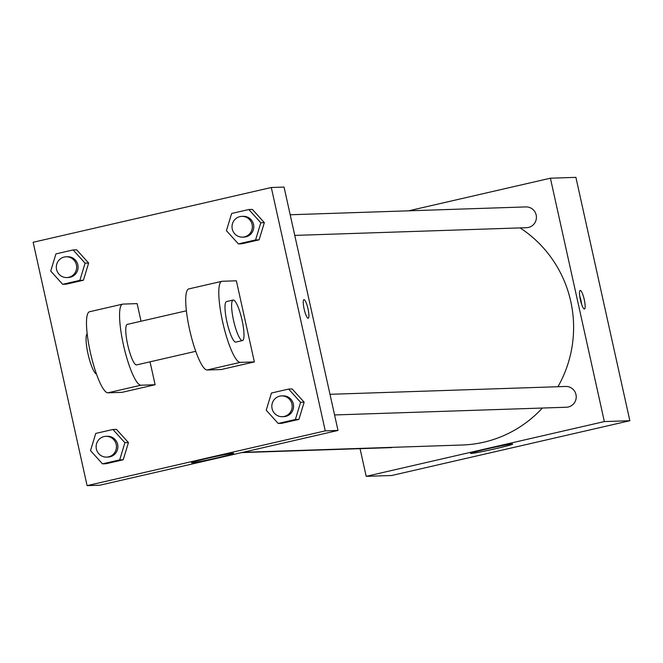 <?xml version="1.0" encoding="UTF-8"?>
<svg xmlns="http://www.w3.org/2000/svg" width="663" height="663" viewBox="0 0 663 663"><rect width="100%" height="100%" fill="white"/><g stroke="black" fill="none" stroke-linecap="round" stroke-linejoin="round"><path stroke-width="0.99" d="M408.615 210.817L550.398 178.206L575.898 177.361L629.85 420.723L391.7 475.495L366.2 476.341L360.059 448.66M557.931 386.72A117.799 115.312 -91.9 0 0 570.76 301.416A117.799 115.312 -91.9 0 0 520.074 227.906M242.907 452.315L462.219 445.014A117.799 115.312 -91.9 0 0 542.351 408.035M550.398 178.206L604.349 421.577L366.2 476.341M241.639 452.605L390.689 447.641A10.393 10.177 -91.9 0 0 392.902 447.318M294.77 235.406L526.588 227.691A10.393 10.177 -91.9 0 0 536.168 215.019A10.393 10.177 -91.9 0 0 525.9 206.914L290.187 214.762M329.992 394.311L565.705 386.463A10.393 10.177 88.1 0 1 576.222 396.507A10.393 10.177 88.1 0 1 566.393 407.239L334.575 414.955M604.349 421.577L629.85 420.723M512.242 444.011A21.572 0.829 -12.5 0 1 512.714 444.077A21.572 0.829 -12.5 0 1 491.83 449.555A21.572 0.829 -12.5 0 1 470.581 453.417A21.572 0.829 -12.5 0 1 489.344 448.412A21.572 0.829 -12.5 0 1 512.242 444.011M580.382 299.792A9.531 1.914 -103 0 1 580.2 290.444A9.531 1.914 -103 0 1 584.194 299.295A9.531 1.914 -103 0 1 584.468 309.016A9.531 1.914 -103 0 1 580.382 299.792M579.702 295.938A9.531 1.914 -103 0 1 581.625 304.284M284.054 187.082L338.006 430.444L99.856 485.217L87.102 485.639L33.15 242.277L271.3 187.505L284.054 187.082L338.006 430.444L99.856 485.217M266.228 410.215L271.449 393.026L288.637 389.073L300.604 402.308L295.383 419.497L278.195 423.45L266.228 410.215M282.347 416.695L283.764 416.646A10.393 10.177 -91.9 0 0 293.336 403.982A10.393 10.177 -91.9 0 0 283.068 395.869L281.651 395.919A10.393 10.177 -91.9 0 0 271.83 406.643A10.393 10.177 -91.9 0 0 282.347 416.695A10.393 10.177 -91.9 0 0 291.919 404.024A10.393 10.177 -91.9 0 0 281.651 395.919M288.637 389.073L292.176 388.957L304.143 402.192L298.922 419.381L281.734 423.325L278.195 423.45M300.604 402.308L304.143 402.192L298.922 419.381L281.734 423.325M295.383 419.497L298.922 419.381M90.524 450.625L95.745 433.436L112.934 429.483L124.901 442.718L119.68 459.907L102.492 463.851L90.524 450.625M106.644 457.105L108.061 457.056A10.393 10.177 -91.9 0 0 117.633 444.384A10.393 10.177 -91.9 0 0 107.365 436.279L105.947 436.329A10.393 10.177 -91.9 0 0 96.127 447.053A10.393 10.177 -91.9 0 0 106.644 457.105A10.393 10.177 -91.9 0 0 116.216 444.434A10.393 10.177 -91.9 0 0 105.947 436.329M112.934 429.483L116.473 429.367L128.44 442.594L123.219 459.782L106.03 463.735L102.492 463.851M124.901 442.718L128.44 442.594L123.219 459.782L106.03 463.735M119.68 459.907L123.219 459.782M226.423 230.666L231.644 213.478L248.832 209.525L260.799 222.76L255.578 239.948L238.39 243.901L226.423 230.666M242.542 237.147L243.959 237.097A10.393 10.177 -91.9 0 0 253.531 224.425A10.393 10.177 -91.9 0 0 243.263 216.32L241.846 216.37A10.393 10.177 -91.9 0 0 232.025 227.094A10.393 10.177 -91.9 0 0 242.542 237.147A10.393 10.177 -91.9 0 0 252.114 224.475A10.393 10.177 -91.9 0 0 241.846 216.37M248.832 209.525L252.371 209.409L264.338 222.644L259.117 239.824L241.929 243.777L238.39 243.901M260.799 222.76L264.338 222.644L259.117 239.824L241.929 243.777M255.578 239.948L259.117 239.824M50.72 271.076L55.941 253.888L73.129 249.934L85.096 263.17L79.875 280.35L62.687 284.303L50.72 271.076M66.839 277.557L68.256 277.507A10.393 10.177 -91.9 0 0 77.828 264.835A10.393 10.177 -91.9 0 0 67.56 256.73L66.143 256.78A10.393 10.177 -91.9 0 0 56.322 267.504A10.393 10.177 -91.9 0 0 66.839 277.557A10.393 10.177 -91.9 0 0 76.411 264.885A10.393 10.177 -91.9 0 0 66.143 256.78M73.129 249.934L76.668 249.818L88.635 263.045L83.414 280.234L66.225 284.187L62.687 284.303M85.096 263.17L88.635 263.045L83.414 280.234L66.225 284.187M79.875 280.35L83.414 280.234M304.002 299.635A9.531 1.914 77 0 0 303.936 299.643A9.531 1.914 -103 0 1 304.01 299.635A9.531 1.914 -103 0 1 307.98 308.685A9.531 1.914 -103 0 1 308.204 318.215A9.531 1.914 77 0 0 307.972 308.676A9.531 1.914 77 0 0 304.002 299.635M308.204 318.215A9.531 1.914 -103 0 1 304.209 309.356A9.531 1.914 -103 0 1 303.936 299.643M271.3 187.505L325.26 430.867L338.006 430.444M191.955 462.782A21.572 0.829 -12.5 0 1 191.491 462.716A21.572 0.829 -12.5 0 1 212.375 457.23A21.572 0.829 -12.5 0 1 233.616 453.376A21.572 0.829 -12.5 0 1 214.862 458.373A21.572 0.829 -12.5 0 1 191.955 462.782M325.26 430.867L87.102 485.639M76.668 249.818L88.635 263.045M116.473 429.367L128.44 442.594M292.176 388.957L304.143 402.192M252.371 209.409L264.338 222.644M150.037 361.824L155.117 384.739L122.042 392.347L107.878 392.819L140.954 385.211A41.578 8.354 -103 0 1 123.633 345.73A41.578 8.354 -103 0 1 122.638 304.135A41.578 8.354 -103 0 1 122.97 304.093L137.133 303.621L141.037 321.232M236.368 280.797L254.352 361.915L240.18 362.388A41.578 8.354 -103 0 1 222.867 322.906A41.578 8.354 -103 0 1 221.873 281.311A41.578 8.354 -103 0 1 222.196 281.269L236.368 280.797M189.121 288.877A41.578 8.354 77 0 0 188.798 288.919A41.578 8.354 77 0 0 189.792 330.514A41.578 8.354 77 0 0 207.105 369.995L221.268 369.523L254.352 361.915M195.718 351.315L136.619 364.907A20.785 4.177 -103 0 1 127.71 344.793A20.785 4.177 -103 0 1 127.296 324.389L186.402 310.798M140.954 385.211L155.117 384.739M242.467 340.567L235.846 342.091A20.785 4.177 -103 0 1 226.937 321.969A20.785 4.177 -103 0 1 226.531 301.574L233.144 300.049A20.785 4.177 -103 0 1 241.879 319.375A20.785 4.177 -103 0 1 242.467 340.567A20.785 4.177 -103 0 1 233.558 320.453A20.785 4.177 -103 0 1 233.144 300.049M107.878 392.819A41.578 8.354 -103 0 1 90.558 353.338A41.578 8.354 -103 0 1 89.563 311.743L122.638 304.135M87.184 333.746A20.785 4.177 77 0 0 88.196 354.713A20.785 4.177 77 0 0 96.45 374.015M207.105 369.995L240.18 362.388M188.798 288.919L221.873 281.311"/></g></svg>
